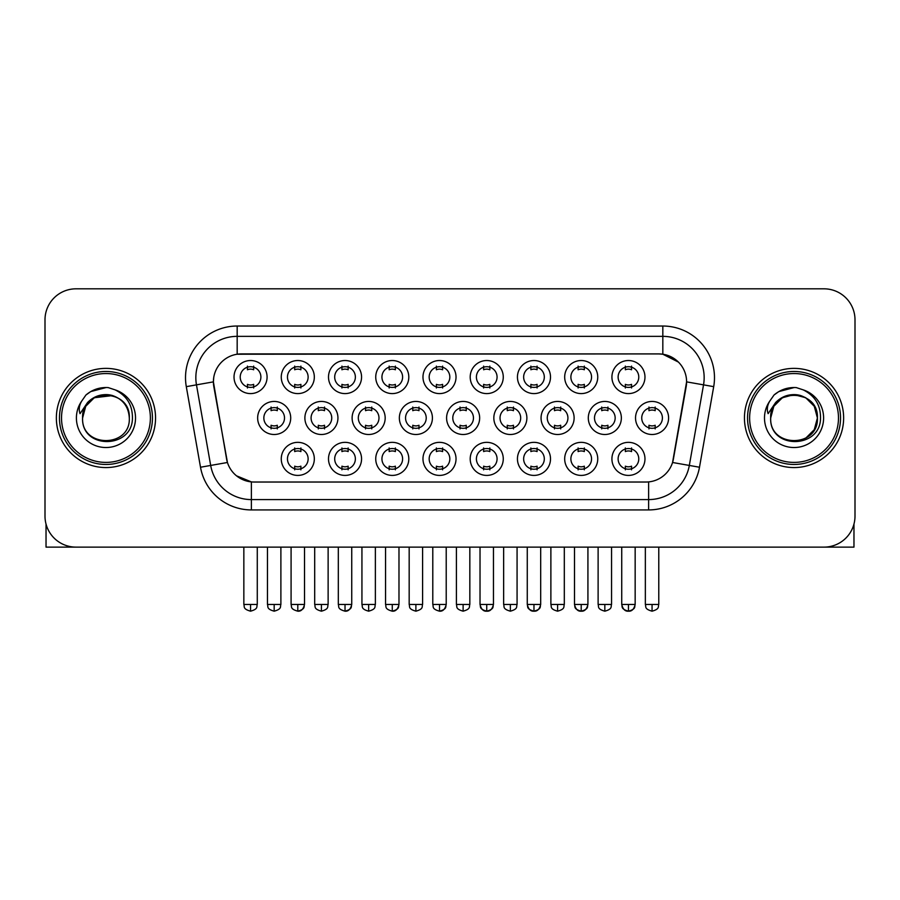 <?xml version="1.0" encoding="UTF-8"?>
<svg xmlns="http://www.w3.org/2000/svg" width="900" height="900" viewBox="0 0 900 900"><rect width="100%" height="100%" fill="white"/><g stroke="black" fill="none" stroke-linecap="round" stroke-linejoin="round"><path stroke-width="1.35" d="M314.325 458.887A16.526 16.526 0 0 1 297.799 475.414A16.526 16.526 0 0 1 281.261 458.887A16.526 16.526 0 0 1 297.799 442.35A16.526 16.526 0 0 1 314.325 458.887M287.46 458.887A10.328 10.328 0 0 0 297.799 469.215A10.328 10.328 0 0 0 308.126 458.887A10.328 10.328 0 0 0 297.799 448.549A10.328 10.328 0 0 0 287.46 458.887M456.03 458.887A16.526 16.526 0 0 1 439.504 475.414A16.526 16.526 0 0 1 422.978 458.887A16.526 16.526 0 0 1 439.504 442.35A16.526 16.526 0 0 1 456.03 458.887M429.176 458.887A10.328 10.328 0 0 0 439.504 469.215A10.328 10.328 0 0 0 449.831 458.887A10.328 10.328 0 0 0 439.504 448.549A10.328 10.328 0 0 0 429.176 458.887M503.269 458.887A16.526 16.526 0 0 1 486.743 475.414A16.526 16.526 0 0 1 470.205 458.887A16.526 16.526 0 0 1 486.743 442.35A16.526 16.526 0 0 1 503.269 458.887M476.404 458.887A10.328 10.328 0 0 0 486.743 469.215A10.328 10.328 0 0 0 497.07 458.887A10.328 10.328 0 0 0 486.743 448.549A10.328 10.328 0 0 0 476.404 458.887M550.507 458.887A16.526 16.526 0 0 1 533.97 475.414A16.526 16.526 0 0 1 517.444 458.887A16.526 16.526 0 0 1 533.97 442.35A16.526 16.526 0 0 1 550.507 458.887M523.642 458.887A10.328 10.328 0 0 0 533.97 469.215A10.328 10.328 0 0 0 544.309 458.887A10.328 10.328 0 0 0 533.97 448.549A10.328 10.328 0 0 0 523.642 458.887M408.803 458.887A16.526 16.526 0 0 1 392.265 475.414A16.526 16.526 0 0 1 375.739 458.887A16.526 16.526 0 0 1 392.265 442.35A16.526 16.526 0 0 1 408.803 458.887M381.938 458.887A10.328 10.328 0 0 0 392.265 469.215A10.328 10.328 0 0 0 402.604 458.887A10.328 10.328 0 0 0 392.265 448.549A10.328 10.328 0 0 0 381.938 458.887M361.564 458.887A16.526 16.526 0 0 1 345.026 475.414A16.526 16.526 0 0 1 328.5 458.887A16.526 16.526 0 0 1 345.026 442.35A16.526 16.526 0 0 1 361.564 458.887M334.699 458.887A10.328 10.328 0 0 0 345.026 469.215A10.328 10.328 0 0 0 355.365 458.887A10.328 10.328 0 0 0 345.026 448.549A10.328 10.328 0 0 0 334.699 458.887M597.746 458.887A16.526 16.526 0 0 1 581.209 475.414A16.526 16.526 0 0 1 564.683 458.887A16.526 16.526 0 0 1 581.209 442.35A16.526 16.526 0 0 1 597.746 458.887M570.881 458.887A10.328 10.328 0 0 0 581.209 469.215A10.328 10.328 0 0 0 591.548 458.887A10.328 10.328 0 0 0 581.209 448.549A10.328 10.328 0 0 0 570.881 458.887M644.974 458.887A16.526 16.526 0 0 1 628.447 475.414A16.526 16.526 0 0 1 611.921 458.887A16.526 16.526 0 0 1 628.447 442.35A16.526 16.526 0 0 1 644.974 458.887M618.12 458.887A10.328 10.328 0 0 0 628.447 469.215A10.328 10.328 0 0 0 638.775 458.887A10.328 10.328 0 0 0 628.447 448.549A10.328 10.328 0 0 0 618.12 458.887M290.711 417.971A16.526 16.526 0 0 1 274.174 434.498A16.526 16.526 0 0 1 257.648 417.971A16.526 16.526 0 0 1 274.174 401.445A16.526 16.526 0 0 1 290.711 417.971M263.846 417.971A10.328 10.328 0 0 0 274.174 428.299A10.328 10.328 0 0 0 284.512 417.971A10.328 10.328 0 0 0 274.174 407.644A10.328 10.328 0 0 0 263.846 417.971M337.939 417.971A16.526 16.526 0 0 1 321.412 434.498A16.526 16.526 0 0 1 304.886 417.971A16.526 16.526 0 0 1 321.412 401.445A16.526 16.526 0 0 1 337.939 417.971M311.085 417.971A10.328 10.328 0 0 0 321.412 428.299A10.328 10.328 0 0 0 331.74 417.971A10.328 10.328 0 0 0 321.412 407.644A10.328 10.328 0 0 0 311.085 417.971M479.655 417.971A16.526 16.526 0 0 1 463.118 434.498A16.526 16.526 0 0 1 446.591 417.971A16.526 16.526 0 0 1 463.118 401.445A16.526 16.526 0 0 1 479.655 417.971M452.79 417.971A10.328 10.328 0 0 0 463.118 428.299A10.328 10.328 0 0 0 473.456 417.971A10.328 10.328 0 0 0 463.118 407.644A10.328 10.328 0 0 0 452.79 417.971M526.882 417.971A16.526 16.526 0 0 1 510.356 434.498A16.526 16.526 0 0 1 493.83 417.971A16.526 16.526 0 0 1 510.356 401.445A16.526 16.526 0 0 1 526.882 417.971M500.029 417.971A10.328 10.328 0 0 0 510.356 428.299A10.328 10.328 0 0 0 520.684 417.971A10.328 10.328 0 0 0 510.356 407.644A10.328 10.328 0 0 0 500.029 417.971M574.121 417.971A16.526 16.526 0 0 1 557.595 434.498A16.526 16.526 0 0 1 541.058 417.971A16.526 16.526 0 0 1 557.595 401.445A16.526 16.526 0 0 1 574.121 417.971M547.267 417.971A10.328 10.328 0 0 0 557.595 428.299A10.328 10.328 0 0 0 567.923 417.971A10.328 10.328 0 0 0 557.595 407.644A10.328 10.328 0 0 0 547.267 417.971M621.36 417.971A16.526 16.526 0 0 1 604.834 434.498A16.526 16.526 0 0 1 588.296 417.971A16.526 16.526 0 0 1 604.834 401.445A16.526 16.526 0 0 1 621.36 417.971M594.495 417.971A10.328 10.328 0 0 0 604.834 428.299A10.328 10.328 0 0 0 615.161 417.971A10.328 10.328 0 0 0 604.834 407.644A10.328 10.328 0 0 0 594.495 417.971M385.178 417.971A16.526 16.526 0 0 1 368.651 434.498A16.526 16.526 0 0 1 352.114 417.971A16.526 16.526 0 0 1 368.651 401.445A16.526 16.526 0 0 1 385.178 417.971M358.312 417.971A10.328 10.328 0 0 0 368.651 428.299A10.328 10.328 0 0 0 378.979 417.971A10.328 10.328 0 0 0 368.651 407.644A10.328 10.328 0 0 0 358.312 417.971M432.416 417.971A16.526 16.526 0 0 1 415.89 434.498A16.526 16.526 0 0 1 399.353 417.971A16.526 16.526 0 0 1 415.89 401.445A16.526 16.526 0 0 1 432.416 417.971M405.551 417.971A10.328 10.328 0 0 0 415.89 428.299A10.328 10.328 0 0 0 426.218 417.971A10.328 10.328 0 0 0 415.89 407.644A10.328 10.328 0 0 0 405.551 417.971M668.599 417.971A16.526 16.526 0 0 1 652.061 434.498A16.526 16.526 0 0 1 635.535 417.971A16.526 16.526 0 0 1 652.061 401.445A16.526 16.526 0 0 1 668.599 417.971M641.734 417.971A10.328 10.328 0 0 0 652.061 428.299A10.328 10.328 0 0 0 662.4 417.971A10.328 10.328 0 0 0 652.061 407.644A10.328 10.328 0 0 0 641.734 417.971M267.086 377.055A16.526 16.526 0 0 1 250.56 393.593A16.526 16.526 0 0 1 234.023 377.055A16.526 16.526 0 0 1 250.56 360.529A16.526 16.526 0 0 1 267.086 377.055M240.221 377.055A10.328 10.328 0 0 0 250.56 387.394A10.328 10.328 0 0 0 260.887 377.055A10.328 10.328 0 0 0 250.56 366.728A10.328 10.328 0 0 0 240.221 377.055M314.325 377.055A16.526 16.526 0 0 1 297.799 393.593A16.526 16.526 0 0 1 281.261 377.055A16.526 16.526 0 0 1 297.799 360.529A16.526 16.526 0 0 1 314.325 377.055M287.46 377.055A10.328 10.328 0 0 0 297.799 387.394A10.328 10.328 0 0 0 308.126 377.055A10.328 10.328 0 0 0 297.799 366.728A10.328 10.328 0 0 0 287.46 377.055M361.564 377.055A16.526 16.526 0 0 1 345.026 393.593A16.526 16.526 0 0 1 328.5 377.055A16.526 16.526 0 0 1 345.026 360.529A16.526 16.526 0 0 1 361.564 377.055M334.699 377.055A10.328 10.328 0 0 0 345.026 387.394A10.328 10.328 0 0 0 355.365 377.055A10.328 10.328 0 0 0 345.026 366.728A10.328 10.328 0 0 0 334.699 377.055M456.03 377.055A16.526 16.526 0 0 1 439.504 393.593A16.526 16.526 0 0 1 422.978 377.055A16.526 16.526 0 0 1 439.504 360.529A16.526 16.526 0 0 1 456.03 377.055M429.176 377.055A10.328 10.328 0 0 0 439.504 387.394A10.328 10.328 0 0 0 449.831 377.055A10.328 10.328 0 0 0 439.504 366.728A10.328 10.328 0 0 0 429.176 377.055M408.803 377.055A16.526 16.526 0 0 1 392.265 393.593A16.526 16.526 0 0 1 375.739 377.055A16.526 16.526 0 0 1 392.265 360.529A16.526 16.526 0 0 1 408.803 377.055M381.938 377.055A10.328 10.328 0 0 0 392.265 387.394A10.328 10.328 0 0 0 402.604 377.055A10.328 10.328 0 0 0 392.265 366.728A10.328 10.328 0 0 0 381.938 377.055M597.746 377.055A16.526 16.526 0 0 1 581.209 393.593A16.526 16.526 0 0 1 564.683 377.055A16.526 16.526 0 0 1 581.209 360.529A16.526 16.526 0 0 1 597.746 377.055M570.881 377.055A10.328 10.328 0 0 0 581.209 387.394A10.328 10.328 0 0 0 591.548 377.055A10.328 10.328 0 0 0 581.209 366.728A10.328 10.328 0 0 0 570.881 377.055M550.507 377.055A16.526 16.526 0 0 1 533.97 393.593A16.526 16.526 0 0 1 517.444 377.055A16.526 16.526 0 0 1 533.97 360.529A16.526 16.526 0 0 1 550.507 377.055M523.642 377.055A10.328 10.328 0 0 0 533.97 387.394A10.328 10.328 0 0 0 544.309 377.055A10.328 10.328 0 0 0 533.97 366.728A10.328 10.328 0 0 0 523.642 377.055M503.269 377.055A16.526 16.526 0 0 1 486.743 393.593A16.526 16.526 0 0 1 470.205 377.055A16.526 16.526 0 0 1 486.743 360.529A16.526 16.526 0 0 1 503.269 377.055M476.404 377.055A10.328 10.328 0 0 0 486.743 387.394A10.328 10.328 0 0 0 497.07 377.055A10.328 10.328 0 0 0 486.743 366.728A10.328 10.328 0 0 0 476.404 377.055M644.974 377.055A16.526 16.526 0 0 1 628.447 393.593A16.526 16.526 0 0 1 611.921 377.055A16.526 16.526 0 0 1 628.447 360.529A16.526 16.526 0 0 1 644.974 377.055M618.12 377.055A10.328 10.328 0 0 0 628.447 387.394A10.328 10.328 0 0 0 638.775 377.055A10.328 10.328 0 0 0 628.447 366.728A10.328 10.328 0 0 0 618.12 377.055M200.509 467.235L186.3 386.651A51.66 51.66 0 0 1 237.172 326.025L662.827 326.025A51.66 51.66 0 0 1 713.7 386.651L699.491 467.235A51.66 51.66 0 0 1 648.619 509.929L251.381 509.929A51.66 51.66 0 0 1 200.509 467.235L227.441 462.488L213.829 386.651A27.9 27.9 0 0 1 241.301 353.914L658.699 353.914A27.9 27.9 0 0 1 686.171 386.651L673.414 458.978A27.9 27.9 0 0 1 645.941 482.029L254.059 482.029A27.9 27.9 0 0 1 226.586 458.978L213.401 381.87L196.47 384.851A41.321 41.321 0 0 1 237.172 336.353L662.827 336.353A41.321 41.321 0 0 1 703.53 384.851L689.321 465.446A41.321 41.321 0 0 1 648.619 499.59L251.381 499.59A41.321 41.321 0 0 1 210.679 465.446L196.47 384.851A41.321 41.321 0 0 1 195.84 377.674M56.363 417.971A49.59 49.59 0 0 0 105.953 467.561A49.59 49.59 0 0 0 155.554 417.971A49.59 49.59 0 0 0 105.953 368.381A49.59 49.59 0 0 0 56.363 417.971A49.59 49.59 0 0 0 105.953 467.561A49.59 49.59 0 0 0 155.554 417.971A49.59 49.59 0 0 0 105.953 368.381A49.59 49.59 0 0 0 56.363 417.971M744.446 417.971A49.59 49.59 0 0 0 794.048 467.561A49.59 49.59 0 0 0 843.637 417.971A49.59 49.59 0 0 0 794.048 368.381A49.59 49.59 0 0 0 744.446 417.971A49.59 49.59 0 0 0 794.048 467.561A49.59 49.59 0 0 0 843.637 417.971A49.59 49.59 0 0 0 794.048 368.381A49.59 49.59 0 0 0 744.446 417.971M237.172 326.025L237.172 354.229L658.699 353.914L662.827 354.229L678.42 362.081M213.401 381.814L213.716 377.674M645.941 482.029L254.059 482.029M251.381 509.929L251.381 481.905L236.486 475.808M713.7 386.651L686.599 381.87L672.559 462.488L699.491 467.235M673.414 458.978L673.245 459.855M226.755 459.855L226.586 458.978M855 319.826A30.994 30.994 0 0 0 824.006 288.821L75.994 288.821A30.994 30.994 0 0 0 45 319.826L45 516.127A30.994 30.994 0 0 0 75.994 547.121L824.006 547.121A30.994 30.994 0 0 0 855 516.127L855 319.826L855 516.127M45 319.826L45 516.127M824.006 288.821L75.994 288.821M75.994 547.121L824.006 547.121M625.354 387.99L625.354 384.356A7.931 7.931 0 0 0 631.553 384.356L631.553 387.99M631.553 366.12L631.553 369.765A7.931 7.931 0 0 0 625.354 369.765L625.354 366.12M648.967 428.906L648.967 425.261A7.931 7.931 0 0 0 655.166 425.261L655.166 428.906M655.166 407.036L655.166 410.681A7.931 7.931 0 0 0 648.967 410.681L648.967 407.036M625.354 469.822L625.354 466.178A7.931 7.931 0 0 0 631.553 466.178L631.553 469.822M631.553 447.952L631.553 451.586A7.931 7.931 0 0 0 625.354 451.586L625.354 447.952M578.115 387.99L578.115 384.356A7.931 7.931 0 0 0 584.314 384.356L584.314 387.99M584.314 366.12L584.314 369.765A7.931 7.931 0 0 0 578.115 369.765L578.115 366.12M530.876 387.99L530.876 384.356A7.931 7.931 0 0 0 537.075 384.356L537.075 387.99M537.075 366.12L537.075 369.765A7.931 7.931 0 0 0 530.876 369.765L530.876 366.12M483.637 387.99L483.637 384.356A7.931 7.931 0 0 0 489.836 384.356L489.836 387.99M489.836 366.12L489.836 369.765A7.931 7.931 0 0 0 483.637 369.765L483.637 366.12M436.399 387.99L436.399 384.356A7.931 7.931 0 0 0 442.598 384.356L442.598 387.99M442.598 366.12L442.598 369.765A7.931 7.931 0 0 0 436.399 369.765L436.399 366.12M601.729 428.906L601.729 425.261A7.931 7.931 0 0 0 607.928 425.261L607.928 428.906M607.928 407.036L607.928 410.681A7.931 7.931 0 0 0 601.729 410.681L601.729 407.036M554.49 428.906L554.49 425.261A7.931 7.931 0 0 0 560.689 425.261L560.689 428.906M560.689 407.036L560.689 410.681A7.931 7.931 0 0 0 554.49 410.681L554.49 407.036M507.262 428.906L507.262 425.261A7.931 7.931 0 0 0 513.461 425.261L513.461 428.906M513.461 407.036L513.461 410.681A7.931 7.931 0 0 0 507.262 410.681L507.262 407.036M578.115 469.822L578.115 466.178A7.931 7.931 0 0 0 584.314 466.178L584.314 469.822M584.314 447.952L584.314 451.586A7.931 7.931 0 0 0 578.115 451.586L578.115 447.952M46.035 524.059L46.035 547.121L165.881 547.121M853.965 524.059L853.965 547.121L734.119 547.121M152.449 417.971A46.496 46.496 0 0 0 105.953 371.475A46.496 46.496 0 0 0 59.468 417.971A46.496 46.496 0 0 0 105.953 464.468A46.496 46.496 0 0 0 152.449 417.971M150.379 417.971A44.426 44.426 0 0 0 105.953 373.545A44.426 44.426 0 0 0 61.526 417.971A44.426 44.426 0 0 0 105.953 462.397A44.426 44.426 0 0 0 150.379 417.971M83.677 410.951L82.575 417.971C81.293 449.696 132.604 449.123 132.435 417.971C132.525 405.09 126.776 395.73 115.189 389.891L108.203 387.596C99.776 387.101 92.351 389.576 85.927 395.021L81.72 401.062C79.155 405.394 78.593 409.59 80.032 413.662L87.559 402.514C94.567 395.505 102.904 393.188 112.579 395.572A23.355 23.355 0 0 0 83.677 410.951M112.579 395.572C123.008 399.285 128.588 406.755 129.308 417.971C130.748 448.099 81.169 448.099 82.597 417.971C81.169 387.844 130.748 387.844 129.308 417.971C130.748 448.099 81.169 448.099 82.597 417.971C81.169 387.844 130.748 387.844 129.308 417.971C130.748 448.099 81.169 448.099 82.597 417.971C81.169 387.844 130.748 387.844 129.308 417.971C130.748 448.099 81.169 448.099 82.597 417.971C81.169 387.844 130.748 387.844 129.308 417.971C130.748 387.844 81.169 387.844 82.597 417.971C81.169 387.844 130.748 387.844 129.308 417.971C130.748 387.844 81.169 387.844 82.597 417.971L85.725 406.294L94.275 397.744L112.59 395.572L94.275 397.744L85.725 406.294L82.597 417.971C81.169 387.844 130.748 387.844 129.308 417.971C130.748 387.844 81.169 387.844 82.597 417.971M108.349 441.202L107.606 441.27M85.995 394.965L90.731 391.59L106.2 387.517L90.731 391.59L85.995 394.965L90.731 391.59L106.2 387.517L90.731 391.59L85.995 394.965L90.731 391.59L106.2 387.517L90.731 391.59L85.995 394.965L90.731 391.59L106.2 387.517L90.731 391.59L85.995 394.965L90.731 391.59L106.2 387.517L90.731 391.59L85.995 394.965L90.731 391.59L106.2 387.517L90.731 391.59L85.995 394.965L90.731 391.59L106.2 387.517M840.533 417.971A46.496 46.496 0 0 0 794.048 371.475A46.496 46.496 0 0 0 747.551 417.971A46.496 46.496 0 0 0 794.048 464.468A46.496 46.496 0 0 0 840.533 417.971M838.474 417.971A44.426 44.426 0 0 0 794.048 373.545A44.426 44.426 0 0 0 749.621 417.971A44.426 44.426 0 0 0 794.048 462.397A44.426 44.426 0 0 0 838.474 417.971M800.663 395.572C811.091 399.285 816.671 406.755 817.403 417.971C818.831 448.099 769.252 448.099 770.692 417.971C769.252 387.844 818.831 387.844 817.403 417.971C818.831 448.099 769.252 448.099 770.692 417.971L773.82 406.294L782.37 397.744L794.048 394.616L805.725 397.744L800.663 395.572L805.725 397.744L800.663 395.572L805.725 397.744L800.663 395.572L805.725 397.744L814.275 406.294L817.403 417.971C818.831 448.099 769.252 448.099 770.692 417.971C769.252 387.844 818.831 387.844 817.403 417.971C818.831 448.099 769.252 448.099 770.692 417.971L771.773 410.951L770.659 417.971C769.376 449.696 820.688 449.123 820.519 417.971C820.62 405.09 814.871 395.73 803.273 389.891L796.286 387.596C787.871 387.101 780.446 389.576 774.023 395.021L769.804 401.062C767.239 405.394 766.676 409.59 768.116 413.662L775.643 402.514C782.651 395.505 790.988 393.188 800.663 395.572A23.355 23.355 0 0 0 771.773 410.951L770.692 417.971C769.252 387.844 818.831 387.844 817.403 417.971L814.275 429.649L805.725 438.199M805.725 397.744L794.048 394.616L782.37 397.744L773.82 406.294L770.692 417.971L771.773 410.951L770.692 417.971L773.82 406.294L782.37 397.744M796.433 441.202L795.701 441.27M774.079 394.965L778.815 391.59L794.284 387.517L778.815 391.59L774.079 394.965L778.815 391.59L794.284 387.517L778.815 391.59L774.079 394.965L778.815 391.59L794.284 387.517L778.815 391.59L774.079 394.965L778.815 391.59L794.284 387.517L778.815 391.59L774.079 394.965L778.815 391.59L794.284 387.517L778.815 391.59L774.079 394.965L778.815 391.59L794.284 387.517L778.815 391.59L774.079 394.965L778.815 391.59L794.284 387.517M460.024 428.906L460.024 425.261A7.931 7.931 0 0 0 466.223 425.261L466.223 428.906M466.223 407.036L466.223 410.681A7.931 7.931 0 0 0 460.024 410.681L460.024 407.036M530.876 469.822L530.876 466.178A7.931 7.931 0 0 0 537.075 466.178L537.075 469.822M537.075 447.952L537.075 451.586A7.931 7.931 0 0 0 530.876 451.586L530.876 447.952M483.637 469.822L483.637 466.178A7.931 7.931 0 0 0 489.836 466.178L489.836 469.822M489.836 447.952L489.836 451.586A7.931 7.931 0 0 0 483.637 451.586L483.637 447.952M436.399 469.822L436.399 466.178A7.931 7.931 0 0 0 442.598 466.178L442.598 469.822M442.598 447.952L442.598 451.586A7.931 7.931 0 0 0 436.399 451.586L436.399 447.952M389.171 387.99L389.171 384.356A7.931 7.931 0 0 0 395.37 384.356L395.37 387.99M395.37 366.12L395.37 369.765A7.931 7.931 0 0 0 389.171 369.765L389.171 366.12M341.933 387.99L341.933 384.356A7.931 7.931 0 0 0 348.131 384.356L348.131 387.99M348.131 366.12L348.131 369.765A7.931 7.931 0 0 0 341.933 369.765L341.933 366.12M294.694 387.99L294.694 384.356A7.931 7.931 0 0 0 300.892 384.356L300.892 387.99M300.892 366.12L300.892 369.765A7.931 7.931 0 0 0 294.694 369.765L294.694 366.12M247.455 387.99L247.455 384.356A7.931 7.931 0 0 0 253.654 384.356L253.654 387.99M253.654 366.12L253.654 369.765A7.931 7.931 0 0 0 247.455 369.765L247.455 366.12M412.785 428.906L412.785 425.261A7.931 7.931 0 0 0 418.984 425.261L418.984 428.906M418.984 407.036L418.984 410.681A7.931 7.931 0 0 0 412.785 410.681L412.785 407.036M365.546 428.906L365.546 425.261A7.931 7.931 0 0 0 371.745 425.261L371.745 428.906M371.745 407.036L371.745 410.681A7.931 7.931 0 0 0 365.546 410.681L365.546 407.036M318.308 428.906L318.308 425.261A7.931 7.931 0 0 0 324.517 425.261L324.517 428.906M324.517 407.036L324.517 410.681A7.931 7.931 0 0 0 318.308 410.681L318.308 407.036M271.08 428.906L271.08 425.261A7.931 7.931 0 0 0 277.279 425.261L277.279 428.906M277.279 407.036L277.279 410.681A7.931 7.931 0 0 0 271.08 410.681L271.08 407.036M389.171 469.822L389.171 466.178A7.931 7.931 0 0 0 395.37 466.178L395.37 469.822M395.37 447.952L395.37 451.586A7.931 7.931 0 0 0 389.171 451.586L389.171 447.952M341.933 469.822L341.933 466.178A7.931 7.931 0 0 0 348.131 466.178L348.131 469.822M348.131 447.952L348.131 451.586A7.931 7.931 0 0 0 341.933 451.586L341.933 447.952M294.694 469.822L294.694 466.178A7.931 7.931 0 0 0 300.892 466.178L300.892 469.822M300.892 447.952L300.892 451.586A7.931 7.931 0 0 0 294.694 451.586L294.694 447.952M662.827 326.025L662.827 354.229M648.619 481.905L648.619 509.929M186.3 386.651L196.47 384.851M652.061 604.462L645.345 604.462C646.301 606.544 643.916 608.906 652.061 611.179L652.061 604.462L658.778 604.462L658.778 547.121M628.447 604.462L621.731 604.462C622.676 606.544 620.303 608.906 628.447 611.179L628.447 604.462L635.164 604.462C634.219 606.544 636.604 608.906 628.447 611.179C625.14 611.482 622.901 609.244 621.731 604.462L621.731 547.121M604.834 604.462L598.117 604.462C599.062 606.544 596.678 608.906 604.834 611.179L604.834 604.462L611.55 604.462L611.55 547.121M557.595 604.462L550.879 604.462C551.824 606.544 549.439 608.906 557.595 611.179L557.595 604.462L564.311 604.462L564.311 547.121M510.356 604.462L503.64 604.462C504.585 606.544 502.211 608.906 510.356 611.179L510.356 604.462L517.072 604.462L517.072 547.121M581.209 604.462L574.493 604.462C575.449 606.544 573.064 608.906 581.209 611.179L581.209 604.462L587.925 604.462C586.98 606.544 589.365 608.906 581.209 611.179C577.901 611.482 575.674 609.244 574.493 604.462L574.493 547.121M81.72 401.062A29.554 29.554 0 0 0 105.953 447.525A29.554 29.554 0 0 0 115.189 389.891M769.804 401.062A29.554 29.554 0 0 0 794.048 447.525A29.554 29.554 0 0 0 803.273 389.891M463.118 604.462L456.401 604.462C457.358 606.544 454.973 608.906 463.118 611.179L463.118 604.462L469.834 604.462L469.834 547.121M533.97 604.462L527.265 604.462C528.21 606.544 525.825 608.906 533.97 611.179L533.97 604.462L540.686 604.462C539.741 606.544 542.126 608.906 533.97 611.179C530.674 611.482 528.435 609.244 527.265 604.462L527.265 547.121M486.743 604.462L480.026 604.462C480.971 606.544 478.586 608.906 486.743 611.179L486.743 604.462L493.459 604.462L493.459 547.121L493.459 604.462C492.502 606.544 494.887 608.906 486.743 611.179C483.435 611.482 481.196 609.244 480.026 604.462L480.026 547.121M439.504 604.462L432.787 604.462C433.733 606.544 431.348 608.906 439.504 611.179L439.504 604.462L446.22 604.462L446.22 547.121L446.22 604.462C445.275 606.544 447.649 608.906 439.504 611.179C442.811 611.482 445.05 609.244 446.22 604.462M250.56 604.462L243.844 604.462C244.789 606.544 242.404 608.906 250.56 611.179L250.56 604.462L257.276 604.462L257.276 547.121M415.89 604.462L409.174 604.462C410.119 606.544 407.734 608.906 415.89 611.179L415.89 604.462L422.595 604.462L422.595 547.121M368.651 604.462L361.935 604.462C362.88 606.544 360.495 608.906 368.651 611.179L368.651 604.462L375.368 604.462L375.368 547.121M321.412 604.462L314.696 604.462C315.641 606.544 313.267 608.906 321.412 611.179L321.412 604.462L328.129 604.462L328.129 547.121M274.174 604.462L267.457 604.462C268.414 606.544 266.029 608.906 274.174 611.179L274.174 604.462L280.89 604.462L280.89 547.121M392.265 604.462L385.549 604.462C386.494 606.544 384.12 608.906 392.265 611.179L392.265 604.462L398.981 604.462C398.036 606.544 400.421 608.906 392.265 611.179C395.572 611.482 397.811 609.244 398.981 604.462L398.981 547.121M345.026 604.462L338.31 604.462C339.266 606.544 336.881 608.906 345.026 611.179L345.026 604.462L351.743 604.462C350.798 606.544 353.183 608.906 345.026 611.179C348.334 611.482 350.572 609.244 351.743 604.462L351.743 547.121M297.799 604.462L291.082 604.462C292.027 606.544 289.642 608.906 297.799 611.179L297.799 604.462L304.515 604.462C303.559 606.544 305.944 608.906 297.799 611.179C301.095 611.482 303.334 609.244 304.515 604.462L304.515 547.121M645.345 604.462L645.345 547.121M658.778 604.462C657.832 606.544 660.217 608.906 652.061 611.179M628.447 611.179C631.755 611.482 633.994 609.244 635.164 604.462L635.164 547.121M598.117 604.462L598.117 547.121M611.55 604.462C610.594 606.544 612.979 608.906 604.834 611.179M550.879 604.462L550.879 547.121M564.311 604.462C563.366 606.544 565.74 608.906 557.595 611.179M503.64 604.462L503.64 547.121M517.072 604.462C516.127 606.544 518.512 608.906 510.356 611.179M581.209 611.179C584.516 611.482 586.755 609.244 587.925 604.462L587.925 547.121M456.401 604.462L456.401 547.121M469.834 604.462C468.889 606.544 471.274 608.906 463.118 611.179M533.97 611.179C537.278 611.482 539.516 609.244 540.686 604.462L540.686 547.121M493.459 604.462C492.277 609.244 490.039 611.482 486.743 611.179M432.787 604.462L432.787 547.121M243.844 604.462L243.844 547.121M257.276 604.462C256.331 606.544 258.705 608.906 250.56 611.179M409.174 604.462L409.174 547.121M422.595 604.462C421.65 606.544 424.035 608.906 415.89 611.179M361.935 604.462L361.935 547.121M375.368 604.462C374.411 606.544 376.796 608.906 368.651 611.179M314.696 604.462L314.696 547.121M328.129 604.462C327.184 606.544 329.558 608.906 321.412 611.179M267.457 604.462L267.457 547.121M280.89 604.462C279.945 606.544 282.33 608.906 274.174 611.179M385.549 604.462L385.549 547.121M338.31 604.462L338.31 547.121M291.082 604.462L291.082 547.121"/></g></svg>

